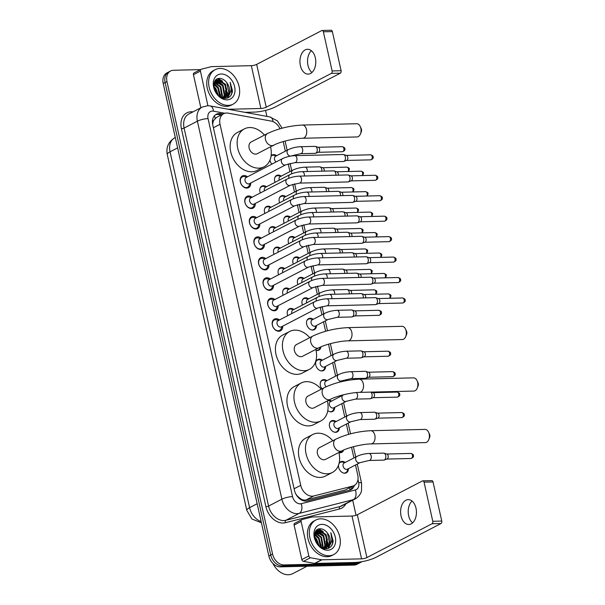 <?xml version="1.0" encoding="UTF-8"?>
<svg xmlns="http://www.w3.org/2000/svg" width="605" height="605" viewBox="0 0 605 605"><rect width="100%" height="100%" fill="white"/><g stroke="black" fill="none" stroke-linecap="round" stroke-linejoin="round"><path stroke-width="0.91" d="M339.065 463.347A6.216 4.575 -117.4 0 1 340.6 461.781A6.216 4.575 -117.4 0 1 342.143 461.396A6.216 4.575 -117.4 0 1 345.205 462.454M348.435 468.663A6.216 4.575 -117.4 0 1 346.325 472.823A6.216 4.575 -117.4 0 1 344.782 473.208A6.216 4.575 -117.4 0 1 338.535 465.109M343.595 450.075A6.216 4.575 -117.4 0 1 341.757 452.374A6.216 4.575 -117.4 0 1 340.214 452.759A6.216 4.575 -117.4 0 1 338.883 452.578A5.831 4.288 62.6 0 0 339.662 452.631A5.831 4.288 62.6 0 0 341.114 452.268A5.831 4.288 62.6 0 0 342.695 450.491M339.292 427.758A6.216 4.575 -117.4 0 1 337.182 431.917A6.216 4.575 -117.4 0 1 335.639 432.31A6.216 4.575 -117.4 0 1 329.823 427.531A6.216 4.575 -117.4 0 1 331.457 420.883A6.216 4.575 -117.4 0 1 333 420.498A6.216 4.575 -117.4 0 1 336.07 421.556M329.007 400.071A6.216 4.575 -117.4 0 1 331.495 401.1M334.716 407.309A6.216 4.575 -117.4 0 1 332.614 411.468A6.216 4.575 -117.4 0 1 331.071 411.854A6.216 4.575 -117.4 0 1 327.789 410.636M321.913 388.864A6.216 4.575 -117.4 0 1 322.314 379.978A6.216 4.575 -117.4 0 1 323.856 379.592A6.216 4.575 -117.4 0 1 326.927 380.651M325.573 366.411A6.216 4.575 -117.4 0 1 323.471 370.57A6.216 4.575 -117.4 0 1 321.928 370.956A6.216 4.575 -117.4 0 1 316.113 366.176A6.216 4.575 -117.4 0 1 317.738 359.529A6.216 4.575 -117.4 0 1 319.289 359.143A6.216 4.575 -117.4 0 1 322.352 360.202M320.96 346.831A6.216 4.575 -117.4 0 1 318.903 350.113A6.216 4.575 -117.4 0 1 317.353 350.507A6.216 4.575 -117.4 0 1 316.037 350.325A5.831 4.288 62.6 0 0 316.808 350.378A5.831 4.288 62.6 0 0 318.253 350.015A5.831 4.288 62.6 0 0 319.894 348.109L320.264 347.141M316.43 325.505A6.216 4.575 -117.4 0 1 314.328 329.664A6.216 4.575 -117.4 0 1 312.785 330.05A6.216 4.575 -117.4 0 1 306.969 325.278A6.216 4.575 -117.4 0 1 308.595 318.631A6.216 4.575 -117.4 0 1 310.146 318.238A6.216 4.575 -117.4 0 1 313.209 319.296M302.477 305.033A6.216 4.575 -117.4 0 1 304.028 298.174A6.216 4.575 -117.4 0 1 305.57 297.789A6.216 4.575 -117.4 0 1 308.641 298.847M297.91 284.584A6.216 4.575 -117.4 0 1 299.452 277.725A6.216 4.575 -117.4 0 1 301.003 277.34A6.216 4.575 -117.4 0 1 304.065 278.398M293.334 264.135A6.216 4.575 -117.4 0 1 294.885 257.276A6.216 4.575 -117.4 0 1 296.427 256.891A6.216 4.575 -117.4 0 1 299.498 257.949M288.766 243.679A6.216 4.575 -117.4 0 1 290.309 236.827A6.216 4.575 -117.4 0 1 291.86 236.434A6.216 4.575 -117.4 0 1 294.922 237.493M284.191 223.23A6.216 4.575 -117.4 0 1 285.741 216.371A6.216 4.575 -117.4 0 1 287.284 215.985A6.216 4.575 -117.4 0 1 290.355 217.044M279.623 202.781A6.216 4.575 -117.4 0 1 281.166 195.922A6.216 4.575 -117.4 0 1 282.716 195.536A6.216 4.575 -117.4 0 1 285.779 196.595M275.048 182.332A6.216 4.575 -117.4 0 1 276.598 175.473A6.216 4.575 -117.4 0 1 278.141 175.087A6.216 4.575 -117.4 0 1 281.212 176.146M271.116 155.712A6.216 4.575 -117.4 0 1 272.031 155.024A6.216 4.575 -117.4 0 1 273.573 154.63A6.216 4.575 -117.4 0 1 276.636 155.689M273.997 145.018A6.216 4.575 -117.4 0 1 273.188 145.608A6.216 4.575 -117.4 0 1 272.227 145.934M287.753 315.666A6.216 4.575 -117.4 0 1 289.296 308.815A6.216 4.575 -117.4 0 1 290.846 308.421A6.216 4.575 -117.4 0 1 293.909 309.48M295.603 319.478A6.216 4.575 -117.4 0 1 295.028 319.848A6.216 4.575 -117.4 0 1 294.393 320.098M283.178 295.217A6.216 4.575 -117.4 0 1 284.728 288.366A6.216 4.575 -117.4 0 1 286.271 287.972A6.216 4.575 -117.4 0 1 289.341 289.031M291.028 299.021A6.216 4.575 -117.4 0 1 290.46 299.399A6.216 4.575 -117.4 0 1 289.825 299.649M278.61 274.768A6.216 4.575 -117.4 0 1 280.153 267.909A6.216 4.575 -117.4 0 1 281.703 267.523A6.216 4.575 -117.4 0 1 284.766 268.582M286.46 278.572A6.216 4.575 -117.4 0 1 285.885 278.95A6.216 4.575 -117.4 0 1 285.25 279.2M274.035 254.319A6.216 4.575 -117.4 0 1 275.585 247.46A6.216 4.575 -117.4 0 1 277.128 247.074A6.216 4.575 -117.4 0 1 280.198 248.133M281.892 258.123A6.216 4.575 -117.4 0 1 281.317 258.494A6.216 4.575 -117.4 0 1 280.682 258.751M269.467 233.863A6.216 4.575 -117.4 0 1 271.017 227.011A6.216 4.575 -117.4 0 1 272.56 226.618A6.216 4.575 -117.4 0 1 275.623 227.677M277.317 237.674A6.216 4.575 -117.4 0 1 276.742 238.045A6.216 4.575 -117.4 0 1 276.107 238.294M264.892 213.414A6.216 4.575 -117.4 0 1 266.442 206.562A6.216 4.575 -117.4 0 1 267.985 206.169A6.216 4.575 -117.4 0 1 271.055 207.228M272.749 217.218A6.216 4.575 -117.4 0 1 272.174 217.596A6.216 4.575 -117.4 0 1 271.539 217.845M260.324 192.965A6.216 4.575 -117.4 0 1 261.874 186.106A6.216 4.575 -117.4 0 1 263.417 185.72A6.216 4.575 -117.4 0 1 266.48 186.779M268.174 196.769A6.216 4.575 -117.4 0 1 267.599 197.147A6.216 4.575 -117.4 0 1 266.964 197.396M282.716 326.163A6.617 4.87 -117.4 0 1 280.486 330.837A6.617 4.87 -117.4 0 1 278.845 331.253A6.617 4.87 -117.4 0 1 272.658 326.171A6.617 4.87 -117.4 0 1 274.39 319.1A6.617 4.87 -117.4 0 1 276.031 318.684A6.617 4.87 -117.4 0 1 279.495 319.954M278.149 305.714A6.617 4.87 -117.4 0 1 275.918 310.388A6.617 4.87 -117.4 0 1 274.269 310.796A6.617 4.87 -117.4 0 1 268.083 305.714A6.617 4.87 -117.4 0 1 269.815 298.643A6.617 4.87 -117.4 0 1 271.463 298.235A6.617 4.87 -117.4 0 1 274.92 299.505M273.573 285.265A6.617 4.87 -117.4 0 1 271.342 289.931A6.617 4.87 -117.4 0 1 269.701 290.347A6.617 4.87 -117.4 0 1 263.515 285.265A6.617 4.87 -117.4 0 1 265.247 278.194A6.617 4.87 -117.4 0 1 266.888 277.778A6.617 4.87 -117.4 0 1 270.352 279.056M269.006 264.816A6.617 4.87 -117.4 0 1 266.775 269.482A6.617 4.87 -117.4 0 1 265.126 269.898A6.617 4.87 -117.4 0 1 258.94 264.816A6.617 4.87 -117.4 0 1 260.672 257.745A6.617 4.87 -117.4 0 1 262.32 257.329A6.617 4.87 -117.4 0 1 265.776 258.607M264.43 244.359A6.617 4.87 -117.4 0 1 262.199 249.033A6.617 4.87 -117.4 0 1 260.558 249.449A6.617 4.87 -117.4 0 1 254.372 244.367A6.617 4.87 -117.4 0 1 256.104 237.296A6.617 4.87 -117.4 0 1 257.745 236.88A6.617 4.87 -117.4 0 1 261.209 238.151M259.863 223.91A6.617 4.87 -117.4 0 1 257.632 228.584A6.617 4.87 -117.4 0 1 255.983 228.993A6.617 4.87 -117.4 0 1 249.797 223.91A6.617 4.87 -117.4 0 1 251.529 216.84A6.617 4.87 -117.4 0 1 253.177 216.431A6.617 4.87 -117.4 0 1 256.633 217.702M255.287 203.462A6.617 4.87 -117.4 0 1 253.056 208.128A6.617 4.87 -117.4 0 1 251.415 208.543A6.617 4.87 -117.4 0 1 245.229 203.462A6.617 4.87 -117.4 0 1 246.961 196.391A6.617 4.87 -117.4 0 1 248.602 195.975A6.617 4.87 -117.4 0 1 252.066 197.253M250.72 183.012A6.617 4.87 -117.4 0 1 248.489 187.679A6.617 4.87 -117.4 0 1 246.84 188.094A6.617 4.87 -117.4 0 1 240.654 183.012A6.617 4.87 -117.4 0 1 242.393 175.942A6.617 4.87 -117.4 0 1 244.034 175.526A6.617 4.87 -117.4 0 1 247.49 176.804M280.002 128.767A11.661 8.583 62.6 0 0 271.161 121.076L228.138 113.15A11.661 8.583 62.6 0 0 226.535 113.014A11.661 8.583 62.6 0 0 223.638 113.748A11.661 8.583 62.6 0 0 220.031 124.312L300.723 485.323A11.661 8.583 62.6 0 0 313.708 495.979L352.753 486.072A11.661 8.583 62.6 0 0 354.122 485.55A11.661 8.583 62.6 0 0 357.736 474.986L355.506 464.988M297.047 495.994A3.887 2.859 62.6 0 0 297.841 496.471L300.11 498.391C302.077 499.874 304.081 500.38 306.122 499.919L345.16 490.012L354.122 485.55M223.638 113.748L216.378 117.514L213.762 120.319A3.887 2.859 62.6 0 0 212.688 123.76A11.661 2.67 167.4 0 0 212.559 123.768M212.688 123.76L212.733 123.957A11.661 8.583 -117.4 0 1 213.762 120.319M297.841 496.471A11.661 8.583 -117.4 0 1 295.671 493.725M353.925 457.932L351.535 447.246M348.646 434.33L346.363 424.09M344.782 417.027L341.787 403.641M340.214 396.577L340.018 395.708M335.639 376.128L332.644 362.735M331.071 355.672L328.5 344.177M325.611 331.26L323.501 321.837M321.928 314.774L320.196 307.022M317.353 294.325L315.621 286.573M312.785 273.868L311.053 266.124M308.21 253.419L306.478 245.668M303.642 232.97L301.91 225.219M299.067 212.521L297.335 204.77M294.499 192.065L292.767 184.321M289.924 171.616L288.192 163.864M285.356 151.167L283.216 141.593M271.834 164.159A6.216 4.575 -117.4 0 1 269.989 160.038M361.714 561.712A11.661 8.583 -117.4 0 1 360.625 562.431A11.661 8.583 -117.4 0 1 357.729 563.157L284.048 564.934L282.18 565.902A11.661 8.583 -117.4 0 1 270.715 555.042L165.097 82.53A11.661 8.583 -117.4 0 1 168.712 71.972A11.661 8.583 -117.4 0 0 165.097 82.53L270.715 555.042A11.661 8.583 -117.4 0 0 282.18 565.902L355.861 564.125L282.18 565.902L280.312 566.87A11.661 8.583 -117.4 0 1 268.847 556.01L163.229 83.498A11.661 8.583 -117.4 0 1 166.844 72.94L170.58 70.997A11.661 8.583 -117.4 0 1 173.476 70.271L200.444 69.62M360.625 562.431L358.757 563.399A11.661 8.583 -117.4 0 1 355.861 564.125A11.661 8.583 -117.4 0 0 358.757 563.399L356.889 564.367A11.661 8.583 -117.4 0 1 353.993 565.093L280.312 566.87M223.071 114.043L220.855 113.634A11.661 8.583 62.6 0 0 219.26 113.506A11.661 8.583 62.6 0 0 216.363 114.232A11.661 8.583 62.6 0 0 212.748 124.796L294.438 490.247A11.661 8.583 62.6 0 0 307.423 500.902L349.599 490.201A11.661 8.583 62.6 0 0 350.976 489.679A11.661 8.583 62.6 0 0 354.424 485.384M215.471 114.799A11.661 8.583 -117.4 0 1 217.392 114.474A11.661 8.583 -117.4 0 1 218.987 114.602L221.203 115.011M326.193 543.29A15.541 11.442 -117.4 0 1 326.488 546.186M326.496 546.746A15.541 11.442 -117.4 0 1 326.473 547.351M326.473 547.366A15.541 11.442 -117.4 0 1 326.337 548.743M319.024 528.936A15.541 11.442 -117.4 0 1 321.043 530.343A15.541 11.442 -117.4 0 0 319.024 528.936M322.616 531.787A15.541 11.442 -117.4 0 1 327.434 539.849A15.541 11.442 -117.4 0 0 322.616 531.787M328.107 542.579A15.541 11.442 -117.4 0 1 328.228 543.411A15.541 11.442 -117.4 0 0 328.107 542.579M328.349 544.795A15.541 11.442 -117.4 0 1 328.364 545.68A15.541 11.442 -117.4 0 0 328.349 544.795M328.356 546.065A15.541 11.442 -117.4 0 1 328.099 548.402A15.541 11.442 -117.4 0 0 328.356 546.065C332.062 542.783 332.871 538.329 330.791 532.672L333.173 541.082C332.531 545.922 330.088 548.485 325.845 548.758C315.16 549.582 309.866 528.059 320.559 528.793C323.161 528.959 325.467 530.404 327.471 533.118A9.718 7.154 -117.4 0 1 328.371 546.05L326.269 547.472L322.669 548.115M225.529 92.928A15.541 11.442 -117.4 0 1 225.824 95.824M225.824 96.384A15.541 11.442 -117.4 0 1 225.809 96.989A15.541 11.442 -117.4 0 1 225.665 98.381M218.352 78.574A15.541 11.442 -117.4 0 1 220.379 79.981A15.541 11.442 -117.4 0 0 218.352 78.574M221.952 81.425A15.541 11.442 -117.4 0 1 226.769 89.487A15.541 11.442 -117.4 0 0 221.952 81.425M227.442 92.217A15.541 11.442 -117.4 0 1 227.563 93.049A15.541 11.442 -117.4 0 0 227.442 92.217M227.677 94.433A15.541 11.442 -117.4 0 1 227.692 95.318A15.541 11.442 -117.4 0 0 227.677 94.433M227.684 95.703A15.541 11.442 -117.4 0 1 227.427 98.04A15.541 11.442 -117.4 0 0 227.684 95.703M284.048 564.934A11.661 8.583 -117.4 0 1 272.583 554.074L166.965 81.562A11.661 8.583 -117.4 0 1 170.58 70.997M265.557 110.39L266.896 116.387M352.7 500.229L356.058 515.271M352.549 486.367A11.661 8.583 -117.4 0 1 350 490.088M311.915 72.509A12.433 7.918 88.6 0 1 307.99 65.393A12.433 7.918 88.6 0 1 311.393 50.699M315.326 57.815A12.433 7.918 -91.4 0 0 307.552 49.262A12.433 7.918 -91.4 0 0 300.382 65.574A12.433 7.918 -91.4 0 0 308.157 74.128A12.433 7.918 -91.4 0 0 315.326 57.815M207.893 105.724L200.444 71.072L193.441 74.71A1.944 1.429 -117.4 0 1 194.039 72.948L201.041 69.31A1.944 1.429 62.6 0 0 200.444 71.072M200.837 107.796L193.441 74.71M244.949 112.341L253.896 112.129A15.541 3.562 167.4 0 0 275.214 106.987L340.35 73.167L331.366 73.386L266.23 107.206A3.887 0.892 -12.6 0 1 260.906 108.492L228.304 109.278M322.155 30.469L331.139 30.25A1.944 1.24 88.6 0 1 332.357 31.589L323.373 31.8A1.944 1.24 -91.4 0 0 322.155 30.469A1.944 1.24 -91.4 0 0 321.792 30.56L256.664 64.387A3.887 0.892 -12.6 0 1 251.332 65.673L211.621 66.626A1.944 1.429 62.6 0 0 211.372 66.663L201.276 69.22A1.944 1.429 62.6 0 0 201.041 69.31M331.366 73.386A1.944 1.24 -91.4 0 0 332.115 70.936L341.107 70.717L332.357 31.589M341.107 70.717A1.944 1.24 88.6 0 1 340.35 73.167M332.115 70.936L323.373 31.8M228.266 105.383A19.428 14.301 -117.4 0 1 210.094 90.455A19.428 14.301 -117.4 0 1 215.183 69.681A19.428 14.301 -117.4 0 1 220.016 68.471A19.428 14.301 -117.4 0 1 238.181 83.399A19.428 14.301 -117.4 0 1 233.091 104.173A19.428 14.301 -117.4 0 1 228.266 105.383M233.091 104.173L231.223 105.141A19.428 14.301 -117.4 0 1 226.399 106.351A19.428 14.301 -117.4 0 1 208.226 91.423A19.428 14.301 -117.4 0 1 213.315 70.649L215.183 69.681M232.509 90.72L230.127 82.318C232.207 87.967 231.397 92.429 227.707 95.688A9.718 7.154 -117.4 0 0 226.799 82.756C224.795 80.041 222.496 78.597 219.887 78.431C209.201 77.697 214.495 99.22 225.181 98.396C229.424 98.123 231.866 95.56 232.509 90.72M221.249 74.007A13.605 10.013 -117.4 0 1 234.619 86.674A13.605 10.013 -117.4 0 1 227.026 99.848A13.605 10.013 -117.4 0 1 213.656 87.18A13.605 10.013 -117.4 0 1 221.249 74.007M223.555 98.169L224.364 97.586M224.621 97.36L226.573 94.025L224.894 84.594L217.77 79.936L215.773 80.336M223.472 98.207L224.689 97.496M224.954 97.284L227.155 93.722L225.476 84.292L218.352 79.633L215.183 80.767M223.207 97.488L224.236 95.235L222.564 85.804L214.919 81.168M223.578 97.488L224.818 94.932L223.147 85.502L216.015 80.843L215.07 80.926M221.619 97.284L221.899 96.452L220.228 87.022L214.321 82.492M222.035 97.367L222.481 96.15L220.81 86.712L214.465 82.106M219.804 96.558L217.891 88.232L213.913 84.413M220.28 96.838L218.473 87.929L213.988 83.861M217.452 94.463L215.554 89.442L214.049 87.521M218.148 95.189L216.144 89.139L213.913 86.538M216.061 80.17L215.342 80.548M222.005 97.753L225.605 97.11L227.707 95.688M220.137 96.777L223.646 97.481L226.187 96.808M225.892 96.951L228.902 92.815L226.799 82.756M218.443 95.469L216.008 88.791L213.883 86.197M220.81 97.05L218.345 87.574L214.087 83.324M225.03 96.944L223.011 85.154L216.908 80.004M216.65 79.913L216.083 79.754M227.73 97.934L230.036 93.072M220.545 96.951L220.5 94.569M215.456 84.708L214.026 83.619M217.792 83.498L214.722 81.539M220.129 82.288L216.454 80.102M216.31 80.049L215.894 79.928M222.466 81.07L218.019 78.665M227.503 98.018L229.65 93.722M230.702 95.696L231.844 93.094L230.127 82.318M360.255 126.536L361.253 128.706A2.723 1.732 88.6 0 1 361.495 129.425A2.723 1.732 88.6 0 1 361.329 131.769L360.429 133.985A6.61 4.205 -91.4 0 0 360.837 128.283A6.61 4.205 -91.4 0 0 360.255 126.536A6.61 4.205 -91.4 0 0 356.708 123.738L302.371 125.046A6.61 4.205 88.6 0 1 306.501 129.591A6.61 4.205 88.6 0 1 302.689 138.258L357.026 136.949A6.61 4.205 -91.4 0 0 360.429 133.985M273.604 145.223A6.61 4.863 62.6 0 1 271.955 145.639A6.61 4.863 62.6 0 1 265.466 139.483A6.61 4.863 62.6 0 1 267.508 133.501L251.173 141.986A6.61 4.863 62.6 0 0 249.441 149.049A6.61 4.863 62.6 0 0 255.62 154.124A6.61 4.863 62.6 0 0 257.261 153.708L273.604 145.223C279.518 141.956 294.506 138.295 302.689 138.258M270.541 146.811A21.372 15.73 -117.4 0 1 264.067 166.814A21.372 15.73 -117.4 0 1 258.751 168.152A21.372 15.73 -117.4 0 1 238.763 151.726A21.372 15.73 -117.4 0 1 244.367 128.88A21.372 15.73 -117.4 0 1 249.676 127.542A21.372 15.73 -117.4 0 1 264.445 135.089M264.067 166.814L257.065 170.451A21.372 15.73 -117.4 0 1 251.748 171.79A21.372 15.73 -117.4 0 1 231.76 155.364A21.372 15.73 -117.4 0 1 237.364 132.518L244.367 128.88M405.539 329.128L406.537 331.298A2.723 1.732 88.6 0 1 406.779 332.016A2.723 1.732 88.6 0 1 406.613 334.361L405.713 336.569A6.61 4.205 -91.4 0 0 406.121 330.874A6.61 4.205 -91.4 0 0 405.539 329.128A6.61 4.205 -91.4 0 0 401.992 326.329L347.656 327.638A6.61 4.205 88.6 0 1 351.785 332.183A6.61 4.205 88.6 0 1 347.973 340.849L402.31 339.541A6.61 4.205 -91.4 0 0 405.713 336.569M318.888 347.815A6.61 4.863 62.6 0 1 317.239 348.223A6.61 4.863 62.6 0 1 310.751 342.075A6.61 4.863 62.6 0 1 312.793 336.085L296.458 344.57A6.61 4.863 62.6 0 0 294.726 351.634A6.61 4.863 62.6 0 0 300.904 356.708A6.61 4.863 62.6 0 0 302.545 356.3L318.888 347.815C324.802 344.54 339.791 340.88 347.973 340.849M315.825 349.403A21.372 15.73 -117.4 0 1 309.352 369.405A21.372 15.73 -117.4 0 1 304.035 370.736A21.372 15.73 -117.4 0 1 284.048 354.318A21.372 15.73 -117.4 0 1 289.651 331.464A21.372 15.73 -117.4 0 1 294.96 330.133A21.372 15.73 -117.4 0 1 309.73 337.673M309.352 369.405L302.349 373.043A21.372 15.73 -117.4 0 1 297.032 374.374A21.372 15.73 -117.4 0 1 277.045 357.956A21.372 15.73 -117.4 0 1 282.648 335.102L289.651 331.464M417.057 380.658L418.063 382.829A2.723 1.732 88.6 0 1 418.297 383.547A2.723 1.732 88.6 0 1 418.131 385.892L417.238 388.108A6.61 4.205 -91.4 0 0 417.639 382.405A6.61 4.205 -91.4 0 0 417.057 380.658A6.61 4.205 -91.4 0 0 413.51 377.86L359.181 379.169A6.61 4.205 88.6 0 1 363.302 383.714A6.61 4.205 88.6 0 1 359.499 392.38L413.828 391.072A6.61 4.205 -91.4 0 0 417.238 388.108M330.406 399.345A6.61 4.863 62.6 0 1 328.765 399.761A6.61 4.863 62.6 0 1 322.268 393.605A6.61 4.863 62.6 0 1 324.31 387.616L307.975 396.109A6.61 4.863 62.6 0 0 306.243 403.164A6.61 4.863 62.6 0 0 312.422 408.246A6.61 4.863 62.6 0 0 314.063 407.83L330.406 399.345C336.32 396.078 351.308 392.418 359.499 392.38M327.343 400.933A21.372 15.73 -117.4 0 1 320.869 420.936A21.372 15.73 -117.4 0 1 315.553 422.275A21.372 15.73 -117.4 0 1 295.573 405.849A21.372 15.73 -117.4 0 1 301.169 383.003A21.372 15.73 -117.4 0 1 306.478 381.664A21.372 15.73 -117.4 0 1 321.255 389.212M320.869 420.936L313.866 424.574A21.372 15.73 -117.4 0 1 308.55 425.905A21.372 15.73 -117.4 0 1 288.57 409.487A21.372 15.73 -117.4 0 1 294.166 386.633L301.169 383.003M428.574 432.197L429.58 434.36A2.723 1.732 88.6 0 1 429.822 435.078A2.723 1.732 88.6 0 1 429.656 437.43L428.756 439.638A6.61 4.205 -91.4 0 0 429.157 433.936A6.61 4.205 -91.4 0 0 428.574 432.197A6.61 4.205 -91.4 0 0 425.028 429.399L370.699 430.707A6.61 4.205 88.6 0 1 374.828 435.245A6.61 4.205 88.6 0 1 371.016 443.911L425.345 442.603A6.61 4.205 -91.4 0 0 428.756 439.638M341.923 450.876A6.61 4.863 62.6 0 1 340.282 451.292A6.61 4.863 62.6 0 1 333.786 445.136A6.61 4.863 62.6 0 1 335.835 439.154L319.493 447.639A6.61 4.863 62.6 0 0 317.761 454.703A6.61 4.863 62.6 0 0 323.94 459.777A6.61 4.863 62.6 0 0 325.581 459.361L341.923 450.876C347.837 447.609 362.826 443.949 371.016 443.911M338.861 452.472A21.372 15.73 -117.4 0 1 332.387 472.467A21.372 15.73 -117.4 0 1 327.078 473.806A21.372 15.73 -117.4 0 1 307.09 457.38A21.372 15.73 -117.4 0 1 312.687 434.534A21.372 15.73 -117.4 0 1 317.996 433.195A21.372 15.73 -117.4 0 1 332.773 440.742M332.387 472.467L325.384 476.105A21.372 15.73 -117.4 0 1 320.075 477.443A21.372 15.73 -117.4 0 1 300.088 461.018A21.372 15.73 -117.4 0 1 305.684 438.171L312.687 434.534M246.832 177.144L244.791 176.637A5.831 4.288 62.6 0 0 243.732 176.516A5.831 4.288 62.6 0 0 242.287 176.879A5.831 4.288 62.6 0 0 240.76 183.111A5.831 4.288 62.6 0 0 246.212 187.588A5.831 4.288 62.6 0 0 247.657 187.225A5.831 4.288 62.6 0 0 249.298 185.319L250.062 183.353M246.159 177.492A3.494 2.571 62.6 0 0 245.244 181.235A3.494 2.571 62.6 0 0 248.519 183.92A3.494 2.571 62.6 0 0 249.381 183.701L285.711 164.84A3.494 2.571 62.6 0 1 284.842 165.059A3.494 2.571 62.6 0 1 281.454 162.011A3.494 2.571 62.6 0 1 282.482 158.631L246.159 177.492M294.839 162.662A3.494 2.231 88.6 0 0 296.896 158.283A3.494 2.231 88.6 0 0 296.858 158.079A3.494 2.231 88.6 0 0 294.673 155.666L343.164 154.502A3.494 2.231 88.6 0 1 343.625 154.57A3.494 2.231 88.6 0 1 345.349 156.907A3.494 2.231 88.6 0 1 343.988 161.323A3.494 2.231 88.6 0 1 343.791 161.406A3.494 2.231 88.6 0 1 343.33 161.497L294.839 162.662L285.711 164.84M343.625 154.57L346.514 155.447A2.526 1.611 88.6 0 1 347.762 157.141A2.526 1.611 88.6 0 1 346.778 160.325A2.526 1.611 88.6 0 1 346.635 160.386A2.526 1.611 88.6 0 1 346.483 160.431L370.683 159.864C372.877 159.024 373.678 158.003 373.088 156.786A2.526 0.582 167.4 0 0 372.143 156.551A2.526 1.611 88.6 0 1 370.683 159.864M251.408 197.593L249.358 197.086A5.831 4.288 62.6 0 0 248.307 196.965A5.831 4.288 62.6 0 0 246.855 197.328A5.831 4.288 62.6 0 0 245.327 203.56A5.831 4.288 62.6 0 0 250.78 208.044A5.831 4.288 62.6 0 0 252.232 207.674A5.831 4.288 62.6 0 0 253.866 205.768L254.629 203.802M250.735 197.948A3.494 2.571 62.6 0 0 249.82 201.684A3.494 2.571 62.6 0 0 253.087 204.369A3.494 2.571 62.6 0 0 253.956 204.15L290.279 185.289A3.494 2.571 62.6 0 1 289.409 185.508A3.494 2.571 62.6 0 1 286.021 182.46A3.494 2.571 62.6 0 1 287.057 179.08L250.735 197.948M299.414 183.111A3.494 2.231 88.6 0 0 301.471 178.74A3.494 2.231 88.6 0 0 301.426 178.528A3.494 2.231 88.6 0 0 299.241 176.123L347.739 174.951A3.494 2.231 88.6 0 1 348.2 175.019A3.494 2.231 88.6 0 1 349.924 177.356A3.494 2.231 88.6 0 1 348.563 181.772A3.494 2.231 88.6 0 1 348.359 181.863A3.494 2.231 88.6 0 1 347.905 181.946L299.414 183.111L290.279 185.289M348.2 175.019L351.089 175.896A2.526 1.611 88.6 0 1 352.329 177.59A2.526 1.611 88.6 0 1 351.354 180.774A2.526 1.611 88.6 0 1 351.21 180.842A2.526 1.611 88.6 0 1 351.059 180.88L375.259 180.313C377.444 179.481 378.246 178.452 377.664 177.242A2.526 0.582 167.4 0 0 376.711 177A2.526 1.611 88.6 0 1 375.259 180.313M255.976 218.042L253.934 217.535A5.831 4.288 62.6 0 0 252.875 217.414A5.831 4.288 62.6 0 0 251.43 217.785A5.831 4.288 62.6 0 0 249.903 224.016A5.831 4.288 62.6 0 0 255.355 228.493A5.831 4.288 62.6 0 0 256.8 228.13A5.831 4.288 62.6 0 0 258.441 226.225L259.205 224.251M255.302 218.397A3.494 2.571 62.6 0 0 254.387 222.133A3.494 2.571 62.6 0 0 257.654 224.826A3.494 2.571 62.6 0 0 258.524 224.606L294.854 205.738A3.494 2.571 62.6 0 1 293.985 205.957A3.494 2.571 62.6 0 1 290.597 202.909A3.494 2.571 62.6 0 1 291.625 199.537L255.302 218.397M303.982 203.567A3.494 2.231 88.6 0 0 306.039 199.189A3.494 2.231 88.6 0 0 306.001 198.977A3.494 2.231 88.6 0 0 303.816 196.572L352.307 195.4A3.494 2.231 88.6 0 1 352.768 195.468A3.494 2.231 88.6 0 1 354.492 197.812A3.494 2.231 88.6 0 1 353.131 202.221A3.494 2.231 88.6 0 1 352.934 202.312A3.494 2.231 88.6 0 1 352.473 202.395L303.982 203.567L294.854 205.738M352.768 195.468L355.657 196.353A2.526 1.611 88.6 0 1 356.905 198.039A2.526 1.611 88.6 0 1 355.921 201.231A2.526 1.611 88.6 0 1 355.778 201.291A2.526 1.611 88.6 0 1 355.627 201.336L379.827 200.769C382.02 199.93 382.821 198.901 382.231 197.691A2.526 0.582 167.4 0 0 381.286 197.449A2.526 1.611 88.6 0 1 379.827 200.769M260.551 238.499L258.501 237.992A5.831 4.288 62.6 0 0 257.45 237.871A5.831 4.288 62.6 0 0 255.998 238.234A5.831 4.288 62.6 0 0 254.471 244.465A5.831 4.288 62.6 0 0 259.923 248.942A5.831 4.288 62.6 0 0 261.375 248.579A5.831 4.288 62.6 0 0 263.009 246.674L263.772 244.707M259.878 238.846A3.494 2.571 62.6 0 0 258.955 242.582A3.494 2.571 62.6 0 0 262.23 245.275A3.494 2.571 62.6 0 0 263.099 245.055L299.422 226.194A3.494 2.571 62.6 0 1 298.552 226.414A3.494 2.571 62.6 0 1 295.164 223.358A3.494 2.571 62.6 0 1 296.2 219.986L259.878 238.846M308.55 224.016A3.494 2.231 88.6 0 0 310.615 219.638A3.494 2.231 88.6 0 0 310.569 219.426A3.494 2.231 88.6 0 0 308.384 217.021L356.882 215.856A3.494 2.231 88.6 0 1 357.343 215.917A3.494 2.231 88.6 0 1 359.06 218.261A3.494 2.231 88.6 0 1 357.706 222.67A3.494 2.231 88.6 0 1 357.502 222.761A3.494 2.231 88.6 0 1 357.048 222.844L308.55 224.016L299.422 226.194M357.343 215.917L360.232 216.802A2.526 1.611 88.6 0 1 361.472 218.488A2.526 1.611 88.6 0 1 360.497 221.68A2.526 1.611 88.6 0 1 360.346 221.74A2.526 1.611 88.6 0 1 360.194 221.785M265.119 258.948L263.069 258.441A5.831 4.288 62.6 0 0 262.018 258.32A5.831 4.288 62.6 0 0 260.573 258.683A5.831 4.288 62.6 0 0 259.046 264.914A5.831 4.288 62.6 0 0 264.491 269.391A5.831 4.288 62.6 0 0 265.943 269.028A5.831 4.288 62.6 0 0 267.584 267.123L268.348 265.156M264.445 259.295A3.494 2.571 62.6 0 0 263.53 263.039A3.494 2.571 62.6 0 0 266.797 265.724A3.494 2.571 62.6 0 0 267.667 265.504L303.99 246.643A3.494 2.571 62.6 0 1 303.128 246.863A3.494 2.571 62.6 0 1 299.74 243.815A3.494 2.571 62.6 0 1 300.768 240.435L264.445 259.295M313.125 244.465A3.494 2.231 88.6 0 0 315.182 240.087A3.494 2.231 88.6 0 0 315.144 239.882A3.494 2.231 88.6 0 0 312.959 237.47L361.45 236.305A3.494 2.231 88.6 0 1 361.911 236.366A3.494 2.231 88.6 0 1 363.635 238.71A3.494 2.231 88.6 0 1 362.274 243.127A3.494 2.231 88.6 0 1 362.077 243.21A3.494 2.231 88.6 0 1 361.616 243.301L313.125 244.465L303.99 246.643M361.911 236.366L364.8 237.251A2.526 1.611 88.6 0 1 366.048 238.945A2.526 1.611 88.6 0 1 365.065 242.129A2.526 1.611 88.6 0 1 364.921 242.189A2.526 1.611 88.6 0 1 364.77 242.234M269.694 279.397L267.644 278.89A5.831 4.288 62.6 0 0 266.593 278.769A5.831 4.288 62.6 0 0 265.141 279.132A5.831 4.288 62.6 0 0 263.614 285.363A5.831 4.288 62.6 0 0 269.066 289.848A5.831 4.288 62.6 0 0 270.511 289.477A5.831 4.288 62.6 0 0 272.152 287.572L272.916 285.605M269.021 279.752A3.494 2.571 62.6 0 0 268.098 283.488A3.494 2.571 62.6 0 0 271.373 286.173A3.494 2.571 62.6 0 0 272.242 285.953L308.565 267.092A3.494 2.571 62.6 0 1 307.695 267.312A3.494 2.571 62.6 0 1 304.307 264.264A3.494 2.571 62.6 0 1 305.344 260.884L269.021 279.752M317.693 264.914A3.494 2.231 88.6 0 0 319.758 260.543A3.494 2.231 88.6 0 0 319.712 260.332A3.494 2.231 88.6 0 0 317.527 257.927L366.017 256.754A3.494 2.231 88.6 0 1 366.479 256.822A3.494 2.231 88.6 0 1 368.203 259.159A3.494 2.231 88.6 0 1 366.849 263.576A3.494 2.231 88.6 0 1 366.645 263.659A3.494 2.231 88.6 0 1 366.191 263.75L317.693 264.914L308.565 267.092M366.479 256.822L369.375 257.7A2.526 1.611 88.6 0 1 370.615 259.394A2.526 1.611 88.6 0 1 369.64 262.578A2.526 1.611 88.6 0 1 369.489 262.646A2.526 1.611 88.6 0 1 369.337 262.683M274.262 299.846L272.212 299.339A5.831 4.288 62.6 0 0 271.161 299.218A5.831 4.288 62.6 0 0 269.709 299.581A5.831 4.288 62.6 0 0 268.189 305.82A5.831 4.288 62.6 0 0 273.634 310.297A5.831 4.288 62.6 0 0 275.086 309.934A5.831 4.288 62.6 0 0 276.727 308.021L277.491 306.054M273.589 300.201A3.494 2.571 62.6 0 0 272.673 303.937A3.494 2.571 62.6 0 0 275.94 306.629A3.494 2.571 62.6 0 0 276.81 306.41L313.133 287.541A3.494 2.571 62.6 0 1 312.263 287.761A3.494 2.571 62.6 0 1 308.883 284.713A3.494 2.571 62.6 0 1 309.911 281.34L273.589 300.201M322.268 285.371A3.494 2.231 88.6 0 0 324.325 280.992A3.494 2.231 88.6 0 0 324.288 280.78A3.494 2.231 88.6 0 0 322.102 278.376L370.593 277.203A3.494 2.231 88.6 0 1 371.054 277.272A3.494 2.231 88.6 0 1 372.778 279.616A3.494 2.231 88.6 0 1 371.417 284.025A3.494 2.231 88.6 0 1 371.22 284.116A3.494 2.231 88.6 0 1 370.759 284.199L322.268 285.371L313.133 287.541M371.054 277.272L373.943 278.156A2.526 1.611 88.6 0 1 375.191 279.843A2.526 1.611 88.6 0 1 374.208 283.034A2.526 1.611 88.6 0 1 374.064 283.095A2.526 1.611 88.6 0 1 373.913 283.14M278.837 320.302L276.787 319.795A5.831 4.288 62.6 0 0 275.736 319.674A5.831 4.288 62.6 0 0 274.284 320.037A5.831 4.288 62.6 0 0 272.757 326.269A5.831 4.288 62.6 0 0 278.209 330.746A5.831 4.288 62.6 0 0 279.654 330.383A5.831 4.288 62.6 0 0 281.295 328.477L282.059 326.511M278.156 320.65A3.494 2.571 62.6 0 0 277.241 324.386A3.494 2.571 62.6 0 0 280.516 327.078A3.494 2.571 62.6 0 0 281.385 326.859L317.708 307.998A3.494 2.571 62.6 0 1 316.838 308.217A3.494 2.571 62.6 0 1 313.45 305.162A3.494 2.571 62.6 0 1 314.487 301.789L278.156 320.65M326.836 305.82A3.494 2.231 88.6 0 0 328.901 301.441A3.494 2.231 88.6 0 0 328.855 301.229A3.494 2.231 88.6 0 0 326.67 298.825L375.16 297.66A3.494 2.231 88.6 0 1 375.622 297.721A3.494 2.231 88.6 0 1 377.346 300.065A3.494 2.231 88.6 0 1 375.992 304.474A3.494 2.231 88.6 0 1 375.788 304.565A3.494 2.231 88.6 0 1 375.334 304.648L326.836 305.82L317.708 307.998M375.622 297.721L378.518 298.605A2.526 1.611 88.6 0 1 379.759 300.292A2.526 1.611 88.6 0 1 378.783 303.483A2.526 1.611 88.6 0 1 378.632 303.544A2.526 1.611 88.6 0 1 378.48 303.589L402.688 303.022C404.874 302.182 405.675 301.154 405.093 299.944A2.526 0.582 167.4 0 0 404.14 299.709A2.526 1.611 88.6 0 1 402.688 303.022M266.132 186.96L264.082 186.453A5.831 4.288 62.6 0 0 263.031 186.332A5.831 4.288 62.6 0 0 261.587 186.695A5.831 4.288 62.6 0 0 260.037 188.382M304.368 175.994A3.494 2.231 88.6 0 0 304.338 174.263A3.494 2.231 88.6 0 0 304.3 174.051A3.494 2.231 88.6 0 0 302.114 171.646C297.698 171.88 293.637 172.864 289.924 174.603L265.459 187.308A3.494 2.571 62.6 0 0 264.461 190.817M302.114 171.646L333.589 170.882A3.494 2.231 88.6 0 1 334.051 170.95A3.494 2.231 88.6 0 1 335.775 173.295A3.494 2.231 88.6 0 1 335.851 175.238M334.051 170.95L336.94 171.828A2.526 1.611 88.6 0 1 338.187 173.522A2.526 1.611 88.6 0 1 338.195 175.185M270.707 207.409L268.658 206.902A5.831 4.288 62.6 0 0 267.607 206.781A5.831 4.288 62.6 0 0 266.155 207.144A5.831 4.288 62.6 0 0 264.612 208.831M308.936 196.451A3.494 2.231 88.6 0 0 308.913 194.712A3.494 2.231 88.6 0 0 308.868 194.5A3.494 2.231 88.6 0 0 306.682 192.095C302.273 192.329 298.212 193.313 294.499 195.06L270.034 207.757A3.494 2.571 62.6 0 0 269.036 211.266M306.682 192.095L338.165 191.339A3.494 2.231 88.6 0 1 338.626 191.399A3.494 2.231 88.6 0 1 340.35 193.744A3.494 2.231 88.6 0 1 340.418 195.687M338.626 191.399L341.515 192.284A2.526 1.611 88.6 0 1 342.763 193.971A2.526 1.611 88.6 0 1 342.763 195.634M275.275 227.858L273.226 227.351A5.831 4.288 62.6 0 0 272.174 227.23A5.831 4.288 62.6 0 0 270.722 227.593A5.831 4.288 62.6 0 0 269.18 229.28M313.511 216.9A3.494 2.231 88.6 0 0 313.481 215.161A3.494 2.231 88.6 0 0 313.435 214.949A3.494 2.231 88.6 0 0 311.257 212.544C306.841 212.779 302.78 213.769 299.067 215.509L274.602 228.214A3.494 2.571 62.6 0 0 273.604 231.715M311.257 212.544L342.732 211.788A3.494 2.231 88.6 0 1 343.194 211.848A3.494 2.231 88.6 0 1 344.918 214.193A3.494 2.231 88.6 0 1 344.994 216.144M343.194 211.848L346.083 212.733A2.526 1.611 88.6 0 1 347.33 214.427A2.526 1.611 88.6 0 1 347.338 216.083M279.85 248.315L277.801 247.8A5.831 4.288 62.6 0 0 276.75 247.687A5.831 4.288 62.6 0 0 275.298 248.05A5.831 4.288 62.6 0 0 273.755 249.729M318.079 237.349A3.494 2.231 88.6 0 0 318.056 235.61A3.494 2.231 88.6 0 0 318.011 235.405A3.494 2.231 88.6 0 0 315.825 232.993C311.416 233.227 307.355 234.218 303.634 235.958L279.17 248.663A3.494 2.571 62.6 0 0 278.179 252.164M315.825 232.993L347.308 232.237A3.494 2.231 88.6 0 1 347.769 232.305A3.494 2.231 88.6 0 1 349.493 234.642A3.494 2.231 88.6 0 1 349.561 236.593M347.769 232.305L350.658 233.182A2.526 1.611 88.6 0 1 351.898 234.876A2.526 1.611 88.6 0 1 351.906 236.532M284.418 268.764L282.369 268.257A5.831 4.288 62.6 0 0 281.317 268.136A5.831 4.288 62.6 0 0 279.865 268.499A5.831 4.288 62.6 0 0 278.323 270.185M322.654 257.798A3.494 2.231 88.6 0 0 322.624 256.066A3.494 2.231 88.6 0 0 322.578 255.854A3.494 2.231 88.6 0 0 320.393 253.45C315.984 253.677 311.923 254.667 308.21 256.407L283.745 269.112A3.494 2.571 62.6 0 0 282.747 272.621M320.393 253.45L351.876 252.686A3.494 2.231 88.6 0 1 352.337 252.754A3.494 2.231 88.6 0 1 354.061 255.098A3.494 2.231 88.6 0 1 354.129 257.042M352.337 252.754L355.226 253.631A2.526 1.611 88.6 0 1 356.474 255.325A2.526 1.611 88.6 0 1 356.481 256.989M288.993 289.213L286.944 288.706A5.831 4.288 62.6 0 0 285.885 288.585A5.831 4.288 62.6 0 0 284.441 288.948A5.831 4.288 62.6 0 0 282.898 290.634M327.222 278.255A3.494 2.231 88.6 0 0 327.192 276.515A3.494 2.231 88.6 0 0 327.154 276.303A3.494 2.231 88.6 0 0 324.968 273.899C320.559 274.133 316.498 275.116 312.777 276.863L288.313 289.561A3.494 2.571 62.6 0 0 287.322 293.07M324.968 273.899L356.451 273.142A3.494 2.231 88.6 0 1 356.912 273.203A3.494 2.231 88.6 0 1 358.636 275.547A3.494 2.231 88.6 0 1 358.704 277.491M356.912 273.203L359.801 274.088A2.526 1.611 88.6 0 1 361.041 275.774A2.526 1.611 88.6 0 1 361.049 277.438M293.561 309.662L291.512 309.155A5.831 4.288 62.6 0 0 290.46 309.034A5.831 4.288 62.6 0 0 289.009 309.397A5.831 4.288 62.6 0 0 287.466 311.083M331.797 298.704A3.494 2.231 88.6 0 0 331.767 296.964A3.494 2.231 88.6 0 0 331.721 296.752A3.494 2.231 88.6 0 0 329.536 294.348C325.127 294.582 321.066 295.573 317.353 297.312L292.888 310.017A3.494 2.571 62.6 0 0 291.89 313.519M329.536 294.348L361.019 293.591A3.494 2.231 88.6 0 1 361.48 293.652A3.494 2.231 88.6 0 1 363.204 295.996A3.494 2.231 88.6 0 1 363.272 297.947M361.48 293.652L364.369 294.537A2.526 1.611 88.6 0 1 365.617 296.231A2.526 1.611 88.6 0 1 365.624 297.887M412.587 522.871A12.433 7.918 88.6 0 1 408.655 515.755A12.433 7.918 88.6 0 1 412.058 501.061M415.99 508.177A12.433 7.918 -91.4 0 0 408.224 499.624A12.433 7.918 -91.4 0 0 401.055 515.936A12.433 7.918 -91.4 0 0 408.821 524.49A12.433 7.918 -91.4 0 0 415.99 508.177M308.822 555.95A1.944 1.429 62.6 0 0 310.471 557.734L321.595 559.784A1.944 1.429 62.6 0 0 321.868 559.807L314.865 563.444A1.944 1.429 -117.4 0 1 314.592 563.421L303.468 561.372A1.944 1.429 -117.4 0 1 301.819 559.587L308.822 555.95L301.108 521.434L294.106 525.072A1.944 1.429 -117.4 0 1 294.711 523.31L301.713 519.672A1.944 1.429 62.6 0 0 301.108 521.434M301.819 559.587L294.106 525.072M314.865 563.444L354.568 562.491A15.541 3.562 167.4 0 0 375.887 557.349L441.015 523.529L432.03 523.748L366.902 557.568A3.887 0.892 -12.6 0 1 361.571 558.854L321.868 559.807M422.827 480.831L431.811 480.612A1.944 1.24 88.6 0 1 433.021 481.951L424.037 482.162A1.944 1.24 -91.4 0 0 422.827 480.831A1.944 1.24 -91.4 0 0 422.456 480.922L357.328 514.749A3.887 0.892 -12.6 0 1 351.997 516.035L312.293 516.988A1.944 1.429 62.6 0 0 312.036 517.025L301.94 519.582A1.944 1.429 62.6 0 0 301.713 519.672M432.03 523.748A1.944 1.24 -91.4 0 0 432.787 521.291L441.771 521.079L433.021 481.951M441.771 521.079A1.944 1.24 88.6 0 1 441.015 523.529M432.787 521.291L424.037 482.162M307.022 566.227L292.714 573.661A17.485 12.871 -117.4 0 1 288.366 574.75A17.485 12.871 -117.4 0 1 272.946 563.497M328.931 555.745A19.428 14.301 -117.4 0 1 310.758 540.817A19.428 14.301 -117.4 0 1 315.848 520.043A19.428 14.301 -117.4 0 1 320.68 518.833A19.428 14.301 -117.4 0 1 338.853 533.761A19.428 14.301 -117.4 0 1 333.763 554.528A19.428 14.301 -117.4 0 1 328.931 555.745M333.763 554.528L331.895 555.503A19.428 14.301 -117.4 0 1 327.063 556.713A19.428 14.301 -117.4 0 1 308.898 541.785A19.428 14.301 -117.4 0 1 313.98 521.011L315.848 520.043M321.921 524.369A13.605 10.013 -117.4 0 1 335.291 537.036A13.605 10.013 -117.4 0 1 327.691 550.21A13.605 10.013 -117.4 0 1 314.32 537.542A13.605 10.013 -117.4 0 1 321.921 524.369M324.22 548.531L325.036 547.948M325.286 547.722L327.237 544.387L325.566 534.956L318.434 530.298L316.445 530.698M324.136 548.569L325.354 547.858M325.619 547.646L327.819 544.084L326.148 534.654L319.016 529.995L315.848 531.122M323.879 547.85L324.9 545.597L323.229 536.166L315.591 531.53M324.242 547.843L325.482 545.294L323.811 535.864L316.687 531.205L315.742 531.288M322.291 547.646L322.571 546.814L320.892 537.384L314.993 532.854M322.707 547.729L323.153 546.504L321.474 537.074L315.129 532.468M320.469 546.92L318.563 538.594L314.577 534.775M320.945 547.2L319.145 538.291L314.653 534.223M318.117 544.825L316.226 539.804L314.713 537.883M318.812 545.551L316.808 539.501L314.577 536.9M316.733 530.532L316.007 530.91M320.801 547.139L324.31 547.843L326.851 547.17M326.556 547.313L329.574 543.177L327.471 533.118M319.107 545.831L316.68 539.153L314.555 536.559M321.482 547.412L319.009 537.936L314.759 533.686M325.694 547.306L323.683 535.516L317.58 530.366M317.322 530.275L316.748 530.116M328.402 548.296L330.708 543.434M321.21 547.306L321.164 544.931M316.128 535.07L314.698 533.981M318.464 533.86L315.387 531.901M320.794 532.642L317.126 530.464M316.982 530.411L316.559 530.29M323.13 531.432L318.684 529.027M328.175 548.38L330.322 544.084M331.374 546.058L332.508 543.456L330.791 532.672M276.288 155.871L274.239 155.364A5.831 4.288 62.6 0 0 273.188 155.243A5.831 4.288 62.6 0 0 271.736 155.606A5.831 4.288 62.6 0 0 271.063 156.082M300.405 146.713L314.963 146.365A3.494 2.231 88.6 0 1 315.424 146.433A3.494 2.231 88.6 0 1 317.149 148.769A3.494 2.231 88.6 0 1 315.795 153.186A3.494 2.231 88.6 0 1 315.591 153.269A3.494 2.231 88.6 0 1 315.137 153.36L300.579 153.708A3.494 2.231 88.6 0 0 302.636 149.329A3.494 2.231 88.6 0 0 302.591 149.125A3.494 2.231 88.6 0 0 300.405 146.713C295.996 146.947 291.935 147.938 288.222 149.677L275.615 156.226A3.494 2.571 62.6 0 0 274.443 158.835A3.494 2.571 62.6 0 0 276.099 161.943M315.424 146.433L318.321 147.31A2.526 1.611 88.6 0 1 319.561 149.004A2.526 1.611 88.6 0 1 318.578 152.188A2.526 1.611 88.6 0 1 318.434 152.256A2.526 1.611 88.6 0 1 318.283 152.294L342.4 151.726C344.585 150.895 345.387 149.866 344.805 148.656A2.526 0.582 167.4 0 0 343.852 148.414A2.526 1.611 88.6 0 1 342.4 151.726M280.864 176.327L278.814 175.813A5.831 4.288 62.6 0 0 277.763 175.7A5.831 4.288 62.6 0 0 276.311 176.063A5.831 4.288 62.6 0 0 274.768 177.741M307.234 171.518A3.494 2.231 88.6 0 0 307.204 169.786A3.494 2.231 88.6 0 0 307.166 169.574A3.494 2.231 88.6 0 0 304.98 167.169C300.572 167.404 296.51 168.387 292.79 170.126L280.183 176.675A3.494 2.571 62.6 0 0 279.192 180.177M304.98 167.169L319.538 166.814A3.494 2.231 88.6 0 1 320 166.882A3.494 2.231 88.6 0 1 321.724 169.218A3.494 2.231 88.6 0 1 321.792 171.17M320 166.882L322.888 167.759A2.526 1.611 88.6 0 1 324.136 169.453A2.526 1.611 88.6 0 1 324.136 171.117M285.431 196.776L283.382 196.27A5.831 4.288 62.6 0 0 282.331 196.149A5.831 4.288 62.6 0 0 280.879 196.512A5.831 4.288 62.6 0 0 279.336 198.198M311.809 191.974A3.494 2.231 88.6 0 0 311.779 190.235A3.494 2.231 88.6 0 0 311.734 190.023A3.494 2.231 88.6 0 0 309.548 187.618C305.139 187.852 301.078 188.836 297.365 190.583L284.758 197.124A3.494 2.571 62.6 0 0 283.76 200.633M309.548 187.618L324.106 187.27A3.494 2.231 88.6 0 1 324.567 187.331A3.494 2.231 88.6 0 1 326.292 189.675A3.494 2.231 88.6 0 1 326.367 191.619M324.567 187.331L327.456 188.215A2.526 1.611 88.6 0 1 328.704 189.902A2.526 1.611 88.6 0 1 328.712 191.566M290.007 217.225L287.957 216.719A5.831 4.288 62.6 0 0 286.899 216.598A5.831 4.288 62.6 0 0 285.454 216.961A5.831 4.288 62.6 0 0 283.911 218.647M316.377 212.423A3.494 2.231 88.6 0 0 316.347 210.684A3.494 2.231 88.6 0 0 316.309 210.472A3.494 2.231 88.6 0 0 314.124 208.067C309.715 208.302 305.654 209.292 301.933 211.032L289.326 217.573A3.494 2.571 62.6 0 0 288.335 221.082M314.124 208.067L328.681 207.719A3.494 2.231 88.6 0 1 329.143 207.78A3.494 2.231 88.6 0 1 330.867 210.124A3.494 2.231 88.6 0 1 330.935 212.075M329.143 207.78L332.032 208.665A2.526 1.611 88.6 0 1 333.279 210.351A2.526 1.611 88.6 0 1 333.279 212.015M294.575 237.674L292.525 237.168A5.831 4.288 62.6 0 0 291.474 237.047A5.831 4.288 62.6 0 0 290.022 237.41A5.831 4.288 62.6 0 0 288.479 239.096M320.952 232.872A3.494 2.231 88.6 0 0 320.922 231.133A3.494 2.231 88.6 0 0 320.877 230.929A3.494 2.231 88.6 0 0 318.691 228.516C314.282 228.751 310.221 229.741 306.508 231.481L293.901 238.03A3.494 2.571 62.6 0 0 292.903 241.531M318.691 228.516L333.249 228.168A3.494 2.231 88.6 0 1 333.71 228.236A3.494 2.231 88.6 0 1 335.435 230.573A3.494 2.231 88.6 0 1 335.51 232.524M333.71 228.236L336.599 229.113A2.526 1.611 88.6 0 1 337.847 230.807A2.526 1.611 88.6 0 1 337.855 232.464M299.15 258.131L297.1 257.617A5.831 4.288 62.6 0 0 296.042 257.503A5.831 4.288 62.6 0 0 294.597 257.866A5.831 4.288 62.6 0 0 293.054 259.545M325.52 253.321A3.494 2.231 88.6 0 0 325.49 251.589A3.494 2.231 88.6 0 0 325.452 251.377A3.494 2.231 88.6 0 0 323.267 248.973C318.858 249.199 314.797 250.19 311.076 251.93L298.469 258.479A3.494 2.571 62.6 0 0 297.478 261.98M323.267 248.973L337.824 248.617A3.494 2.231 88.6 0 1 338.286 248.685A3.494 2.231 88.6 0 1 340.01 251.022A3.494 2.231 88.6 0 1 340.078 252.973M338.286 248.685L341.175 249.562A2.526 1.611 88.6 0 1 342.415 251.256A2.526 1.611 88.6 0 1 342.422 252.92M303.718 278.58L301.668 278.073A5.831 4.288 62.6 0 0 300.617 277.952A5.831 4.288 62.6 0 0 299.165 278.315A5.831 4.288 62.6 0 0 297.622 280.002M330.096 273.778A3.494 2.231 88.6 0 0 330.065 272.038A3.494 2.231 88.6 0 0 330.02 271.827A3.494 2.231 88.6 0 0 327.834 269.422C323.425 269.656 319.364 270.639 315.651 272.386L303.045 278.928A3.494 2.571 62.6 0 0 302.046 282.429M327.834 269.422L342.392 269.074A3.494 2.231 88.6 0 1 342.853 269.134A3.494 2.231 88.6 0 1 344.578 271.479A3.494 2.231 88.6 0 1 344.646 273.422M342.853 269.134L345.742 270.019A2.526 1.611 88.6 0 1 346.99 271.705A2.526 1.611 88.6 0 1 346.998 273.369M308.293 299.029L306.243 298.522A5.831 4.288 62.6 0 0 305.185 298.401A5.831 4.288 62.6 0 0 303.74 298.764A5.831 4.288 62.6 0 0 302.19 300.451M334.663 294.227A3.494 2.231 88.6 0 0 334.633 292.487A3.494 2.231 88.6 0 0 334.595 292.276A3.494 2.231 88.6 0 0 332.41 289.871C328.001 290.105 323.932 291.096 320.219 292.835L307.612 299.377A3.494 2.571 62.6 0 0 306.622 302.886M332.41 289.871L346.967 289.523A3.494 2.231 88.6 0 1 347.429 289.583A3.494 2.231 88.6 0 1 349.153 291.928A3.494 2.231 88.6 0 1 349.221 293.871M347.429 289.583L350.318 290.468A2.526 1.611 88.6 0 1 351.558 292.154A2.526 1.611 88.6 0 1 351.565 293.818M312.861 319.478L310.811 318.971A5.831 4.288 62.6 0 0 309.76 318.85A5.831 4.288 62.6 0 0 308.308 319.213A5.831 4.288 62.6 0 0 306.765 320.9M311.416 329.861A5.831 4.288 62.6 0 0 312.233 329.929A5.831 4.288 62.6 0 0 313.685 329.559A5.831 4.288 62.6 0 0 315.318 327.653L316.082 325.687M312.188 319.833A3.494 2.571 62.6 0 0 311.273 323.569A3.494 2.571 62.6 0 0 314.539 326.254A3.494 2.571 62.6 0 0 315.409 326.042L328.016 319.493A3.494 2.571 62.6 0 1 327.146 319.712A3.494 2.571 62.6 0 1 323.758 316.665A3.494 2.571 62.6 0 1 324.794 313.284L312.188 319.833M337.144 317.315A3.494 2.231 88.6 0 0 339.208 312.936A3.494 2.231 88.6 0 0 339.163 312.732A3.494 2.231 88.6 0 0 336.977 310.32L351.535 309.972A3.494 2.231 88.6 0 1 351.997 310.04A3.494 2.231 88.6 0 1 353.721 312.377A3.494 2.231 88.6 0 1 352.36 316.793A3.494 2.231 88.6 0 1 352.163 316.876A3.494 2.231 88.6 0 1 351.702 316.967L337.144 317.315L328.016 319.493M351.997 310.04L354.885 310.917A2.526 1.611 88.6 0 1 356.133 312.611A2.526 1.611 88.6 0 1 355.15 315.795A2.526 1.611 88.6 0 1 355.006 315.863A2.526 1.611 88.6 0 1 354.855 315.901M322.004 360.383L319.954 359.877A5.831 4.288 62.6 0 0 318.903 359.756A5.831 4.288 62.6 0 0 317.451 360.119A5.831 4.288 62.6 0 0 315.908 361.805M320.559 370.759A5.831 4.288 62.6 0 0 321.376 370.827A5.831 4.288 62.6 0 0 322.828 370.464A5.831 4.288 62.6 0 0 324.462 368.558L325.225 366.592M321.331 360.731A3.494 2.571 62.6 0 0 320.416 364.475A3.494 2.571 62.6 0 0 323.683 367.159A3.494 2.571 62.6 0 0 324.552 366.94L337.159 360.391A3.494 2.571 62.6 0 1 336.289 360.61A3.494 2.571 62.6 0 1 332.901 357.563A3.494 2.571 62.6 0 1 333.937 354.19L321.331 360.731M346.287 358.221A3.494 2.231 88.6 0 0 348.351 353.842A3.494 2.231 88.6 0 0 348.306 353.63A3.494 2.231 88.6 0 0 346.12 351.225L360.678 350.877A3.494 2.231 88.6 0 1 361.14 350.938A3.494 2.231 88.6 0 1 362.864 353.282A3.494 2.231 88.6 0 1 361.503 357.691A3.494 2.231 88.6 0 1 361.306 357.782A3.494 2.231 88.6 0 1 360.845 357.865L346.287 358.221L337.159 360.391M361.14 350.938L364.029 351.823A2.526 1.611 88.6 0 1 365.276 353.509A2.526 1.611 88.6 0 1 364.293 356.7A2.526 1.611 88.6 0 1 364.149 356.761A2.526 1.611 88.6 0 1 363.998 356.806M326.579 380.832L324.53 380.326A5.831 4.288 62.6 0 0 323.471 380.205A5.831 4.288 62.6 0 0 322.026 380.568A5.831 4.288 62.6 0 0 320.476 382.254M350.696 371.674L365.246 371.326A3.494 2.231 88.6 0 1 365.715 371.387A3.494 2.231 88.6 0 1 367.432 373.731A3.494 2.231 88.6 0 1 366.078 378.14A3.494 2.231 88.6 0 1 365.874 378.231A3.494 2.231 88.6 0 1 365.42 378.314L350.862 378.67A3.494 2.231 88.6 0 0 352.919 374.291A3.494 2.231 88.6 0 0 352.881 374.079A3.494 2.231 88.6 0 0 350.696 371.674C346.279 371.909 342.218 372.892 338.505 374.639L325.898 381.18A3.494 2.571 62.6 0 0 326.163 386.716M365.715 371.387L368.604 372.272A2.526 1.611 88.6 0 1 369.844 373.958A2.526 1.611 88.6 0 1 368.868 377.149A2.526 1.611 88.6 0 1 368.717 377.21A2.526 1.611 88.6 0 1 368.566 377.255L392.683 376.688C394.868 375.849 395.67 374.828 395.088 373.61A2.526 0.582 167.4 0 0 394.135 373.376A2.526 1.611 88.6 0 1 392.683 376.688M331.147 401.281L329.097 400.775A5.831 4.288 62.6 0 0 328.046 400.654A5.831 4.288 62.6 0 0 327.865 400.661M329.702 411.657A5.831 4.288 62.6 0 0 330.519 411.733A5.831 4.288 62.6 0 0 331.971 411.362A5.831 4.288 62.6 0 0 333.605 409.456L334.368 407.49M330.474 401.637A3.494 2.571 62.6 0 0 329.559 405.373A3.494 2.571 62.6 0 0 332.826 408.057A3.494 2.571 62.6 0 0 333.695 407.838L346.302 401.296A3.494 2.571 62.6 0 1 345.432 401.516A3.494 2.571 62.6 0 1 342.044 398.468A3.494 2.571 62.6 0 1 343.08 395.088L330.474 401.637M370.804 392.108A3.494 2.231 88.6 0 1 372.007 394.18A3.494 2.231 88.6 0 1 370.646 398.597A3.494 2.231 88.6 0 1 370.449 398.68A3.494 2.231 88.6 0 1 369.988 398.771L355.43 399.118L346.302 401.296M371.137 392.101L373.172 392.721A2.526 1.611 88.6 0 1 374.419 394.415A2.526 1.611 88.6 0 1 373.436 397.598A2.526 1.611 88.6 0 1 373.293 397.666A2.526 1.611 88.6 0 1 373.141 397.704L397.251 397.137C399.444 396.305 400.245 395.277 399.655 394.067A2.526 0.582 167.4 0 0 398.71 393.825A2.526 1.611 88.6 0 1 397.251 397.137M335.714 421.73L333.673 421.224A5.831 4.288 62.6 0 0 332.614 421.103A5.831 4.288 62.6 0 0 331.169 421.473A5.831 4.288 62.6 0 0 329.619 423.152M334.27 432.114A5.831 4.288 62.6 0 0 335.094 432.182A5.831 4.288 62.6 0 0 336.539 431.819A5.831 4.288 62.6 0 0 338.18 429.913L338.944 427.939M335.041 422.086A3.494 2.571 62.6 0 0 334.126 425.822A3.494 2.571 62.6 0 0 337.393 428.514A3.494 2.571 62.6 0 0 338.263 428.295L350.87 421.745A3.494 2.571 62.6 0 1 350 421.965A3.494 2.571 62.6 0 1 346.62 418.917A3.494 2.571 62.6 0 1 347.648 415.537L335.041 422.086M360.005 419.567A3.494 2.231 88.6 0 0 362.062 415.196A3.494 2.231 88.6 0 0 362.017 414.985A3.494 2.231 88.6 0 0 359.839 412.58L374.389 412.224A3.494 2.231 88.6 0 1 374.85 412.292A3.494 2.231 88.6 0 1 376.575 414.629A3.494 2.231 88.6 0 1 375.221 419.046A3.494 2.231 88.6 0 1 375.017 419.136A3.494 2.231 88.6 0 1 374.563 419.22L360.005 419.567L350.87 421.745M374.85 412.292L377.747 413.17A2.526 1.611 88.6 0 1 378.987 414.864A2.526 1.611 88.6 0 1 378.012 418.047A2.526 1.611 88.6 0 1 377.86 418.115A2.526 1.611 88.6 0 1 377.709 418.153L401.826 417.594C404.011 416.754 404.813 415.726 404.231 414.516A2.526 0.582 167.4 0 0 403.278 414.281A2.526 1.611 88.6 0 1 401.826 417.594M344.858 462.636L342.808 462.129A5.831 4.288 62.6 0 0 341.757 462.008A5.831 4.288 62.6 0 0 340.312 462.371A5.831 4.288 62.6 0 0 338.997 463.619M343.413 473.012A5.831 4.288 62.6 0 0 344.23 473.08A5.831 4.288 62.6 0 0 345.682 472.717A5.831 4.288 62.6 0 0 347.323 470.811L348.087 468.845M344.185 462.984A3.494 2.571 62.6 0 0 343.269 466.727A3.494 2.571 62.6 0 0 346.536 469.412A3.494 2.571 62.6 0 0 347.406 469.193L360.013 462.651A3.494 2.571 62.6 0 1 359.143 462.863A3.494 2.571 62.6 0 1 355.763 459.815A3.494 2.571 62.6 0 1 356.791 456.442L344.185 462.984M369.148 460.473A3.494 2.231 88.6 0 0 371.205 456.094A3.494 2.231 88.6 0 0 371.16 455.883A3.494 2.231 88.6 0 0 368.974 453.478L383.532 453.13A3.494 2.231 88.6 0 1 383.993 453.19A3.494 2.231 88.6 0 1 385.718 455.535A3.494 2.231 88.6 0 1 384.364 459.944A3.494 2.231 88.6 0 1 384.16 460.034A3.494 2.231 88.6 0 1 383.706 460.118L369.148 460.473L360.013 462.651M383.993 453.19L386.89 454.075A2.526 1.611 88.6 0 1 388.13 455.762A2.526 1.611 88.6 0 1 387.147 458.953A2.526 1.611 88.6 0 1 387.003 459.014A2.526 1.611 88.6 0 1 386.852 459.059M300.307 499.238A11.661 7.774 -104.2 0 0 300.11 498.391M215.176 118.391A11.661 6.844 -79.6 0 0 214.389 115.812M349.94 490.103A11.661 7.774 -104.2 0 0 349.788 487.796M213.406 127.746L220.031 124.312M345.16 490.012L352.753 486.072M306.122 499.919L313.708 495.979M294.106 488.764L300.723 485.323M261.428 522.811L251.907 518.992L246.81 510.378A13.605 3.116 -12.6 0 1 249.593 507.663A15.541 11.442 62.6 0 0 261.148 521.548M177.62 147.877L170.05 151.802A13.605 3.116 167.4 0 0 167.26 154.517C165.944 147.317 168.485 141.714 174.868 137.721A15.541 11.442 62.6 0 0 170.05 151.802L249.593 507.663L257.163 503.731M268.847 556.01L272.583 554.074M163.229 83.498L166.965 81.562M353.993 565.093L357.729 563.157M224.871 113.264L213.459 111.161A7.774 5.725 62.6 0 0 212.393 111.07A7.774 5.725 62.6 0 0 208.052 118.595L292.548 496.607A7.774 5.725 62.6 0 0 300.186 503.844A7.774 5.725 62.6 0 0 301.199 503.708L355.347 489.967A7.774 5.725 62.6 0 0 358.674 482.578L357.971 479.455M355.347 489.967A7.774 5.18 -104.2 0 1 353.343 499.639L299.195 513.38A15.541 11.442 -117.4 0 1 297.168 513.653A15.541 11.442 -117.4 0 1 281.885 499.178L197.389 121.166A15.541 11.442 -117.4 0 1 202.206 107.085L188.904 113.99A15.541 11.442 62.6 0 0 184.086 128.079L268.582 506.083A15.541 11.442 62.6 0 0 283.858 520.565A15.541 11.442 62.6 0 0 285.893 520.285L340.04 506.551A15.541 11.442 62.6 0 0 341.87 505.856L355.173 498.943A15.541 11.442 -117.4 0 1 353.343 499.639L340.04 506.551A1.944 1.293 75.8 0 0 339.534 508.971L285.394 522.705A17.485 12.871 -117.4 0 1 265.913 506.725L181.417 128.721A1.944 0.446 167.4 0 0 184.086 128.079L197.389 121.166A7.774 1.785 -12.6 0 1 208.052 118.595M285.394 522.705A1.944 1.293 75.8 0 1 285.893 520.285L299.195 513.38A7.774 5.18 -104.2 0 0 301.199 503.708M181.417 128.721A17.485 12.871 -117.4 0 1 191.188 111.781A17.485 12.871 -117.4 0 1 192.965 111.88M345.939 503.746A17.485 12.871 -117.4 0 1 339.534 508.971M292.548 496.607A7.774 1.785 -12.6 0 0 281.885 499.178L268.582 506.083A1.944 0.446 167.4 0 1 265.913 506.725M277.922 125.416A7.774 5.725 62.6 0 0 276.016 123.48M358.674 482.578A7.774 1.785 -12.6 0 1 361.586 483.312L357.283 464.065M273.082 121.658A7.774 4.568 -79.6 0 0 269.868 116.939L210.192 105.936A7.774 4.568 -79.6 0 1 213.459 111.161M218.987 114.602L220.855 113.634M266.23 107.206L256.664 64.387M260.906 108.492L251.332 65.673M225.294 90.863A15.541 11.442 -117.4 0 1 226.051 95.401M226.058 96.066A15.541 11.442 -117.4 0 1 226.036 96.861A15.541 11.442 -117.4 0 1 225.892 98.335M373.088 156.786C373.346 156.128 372.506 155.47 370.562 154.812A2.526 1.611 88.6 0 1 372.143 156.551M377.664 177.242C377.921 176.584 377.081 175.926 375.138 175.261A2.526 1.611 88.6 0 1 376.711 177M382.231 197.691C382.489 197.033 381.649 196.375 379.706 195.718A2.526 1.611 88.6 0 1 381.286 197.449M384.402 221.218C386.587 220.379 387.389 219.35 386.807 218.14C387.064 217.482 386.224 216.824 384.281 216.166A2.526 1.611 88.6 0 1 385.854 217.906A2.526 1.611 88.6 0 1 384.402 221.218L360.187 221.801M386.807 218.14A2.526 0.582 167.4 0 0 385.854 217.906M388.97 241.667C391.163 240.828 391.964 239.807 391.374 238.589C391.632 237.931 390.792 237.273 388.849 236.615A2.526 1.611 88.6 0 1 390.429 238.355A2.526 1.611 88.6 0 1 388.97 241.667L364.755 242.25M391.374 238.589A2.526 0.582 167.4 0 0 390.429 238.355M393.545 262.116C395.73 261.277 396.532 260.256 395.95 259.046C396.207 258.388 395.36 257.73 393.424 257.065A2.526 1.611 88.6 0 1 394.997 258.804A2.526 1.611 88.6 0 1 393.545 262.116L369.33 262.699M395.95 259.046A2.526 0.582 167.4 0 0 394.997 258.804M398.113 282.573C400.306 281.733 401.107 280.705 400.518 279.495C400.775 278.837 399.935 278.179 397.992 277.521A2.526 1.611 88.6 0 1 399.572 279.253A2.526 1.611 88.6 0 1 398.113 282.573L373.898 283.155M400.518 279.495A2.526 0.582 167.4 0 0 399.572 279.253M405.093 299.944C405.35 299.286 404.503 298.628 402.567 297.97A2.526 1.611 88.6 0 1 404.14 299.709M362.781 175.563L363.514 173.174C363.779 172.516 362.932 171.858 360.988 171.2A2.526 1.611 88.6 0 1 362.569 172.932A2.526 1.611 88.6 0 1 362.168 175.579M363.514 173.174A2.526 0.582 167.4 0 0 362.569 172.932M289.924 174.603A3.494 2.571 62.6 0 0 288.895 177.983A3.494 2.571 62.6 0 0 288.971 178.233M367.356 196.012L368.09 193.623C368.347 192.965 367.507 192.307 365.564 191.649A2.526 1.611 88.6 0 1 367.144 193.388A2.526 1.611 88.6 0 1 366.743 196.028M368.09 193.623A2.526 0.582 167.4 0 0 367.144 193.388M294.499 195.06A3.494 2.571 62.6 0 0 293.463 198.432A3.494 2.571 62.6 0 0 293.538 198.682M371.924 216.461L372.657 214.072C372.922 213.414 372.075 212.756 370.131 212.098A2.526 1.611 88.6 0 1 371.712 213.837A2.526 1.611 88.6 0 1 371.311 216.477M372.657 214.072A2.526 0.582 167.4 0 0 371.712 213.837M299.067 215.509A3.494 2.571 62.6 0 0 298.038 218.881A3.494 2.571 62.6 0 0 298.114 219.139M376.499 236.918L377.233 234.521C377.49 233.863 376.65 233.205 374.707 232.547A2.526 1.611 88.6 0 1 376.28 234.286A2.526 1.611 88.6 0 1 375.887 236.933M377.233 234.521A2.526 0.582 167.4 0 0 376.28 234.286M303.634 235.958A3.494 2.571 62.6 0 0 302.606 239.338A3.494 2.571 62.6 0 0 302.681 239.588M381.067 257.367L381.8 254.977C382.058 254.319 381.218 253.661 379.274 253.003A2.526 1.611 88.6 0 1 380.855 254.735A2.526 1.611 88.6 0 1 380.454 257.382M381.8 254.977A2.526 0.582 167.4 0 0 380.855 254.735M308.21 256.407A3.494 2.571 62.6 0 0 307.174 259.787A3.494 2.571 62.6 0 0 307.257 260.037M385.642 277.816L386.376 275.426C386.633 274.768 385.793 274.11 383.85 273.452A2.526 1.611 88.6 0 1 385.423 275.192A2.526 1.611 88.6 0 1 385.03 277.831M386.376 275.426A2.526 0.582 167.4 0 0 385.423 275.192M312.777 276.863A3.494 2.571 62.6 0 0 311.749 280.236A3.494 2.571 62.6 0 0 311.825 280.486M390.21 298.265L390.943 295.875C391.201 295.217 390.361 294.559 388.418 293.901A2.526 1.611 88.6 0 1 389.998 295.641A2.526 1.611 88.6 0 1 389.597 298.28M390.943 295.875A2.526 0.582 167.4 0 0 389.998 295.641M317.353 297.312A3.494 2.571 62.6 0 0 316.317 300.685A3.494 2.571 62.6 0 0 316.4 300.935M366.902 557.568L357.328 514.749M361.571 558.854L351.997 516.035M314.592 563.421L321.595 559.784M310.471 557.734L303.468 561.372M325.966 541.225A15.541 11.442 -117.4 0 1 326.715 545.763M326.73 546.428A15.541 11.442 -117.4 0 1 326.708 547.222M326.708 547.245A15.541 11.442 -117.4 0 1 326.556 548.697M344.805 148.656C345.062 147.998 344.215 147.34 342.279 146.682A2.526 1.611 88.6 0 1 343.852 148.414M288.222 149.677A3.494 2.571 62.6 0 0 287.186 153.057A3.494 2.571 62.6 0 0 290.574 156.105A3.494 2.571 62.6 0 0 290.627 156.105M348.639 171.495L349.372 169.105C349.63 168.447 348.79 167.789 346.846 167.131A2.526 1.611 88.6 0 1 348.427 168.871A2.526 1.611 88.6 0 1 348.026 171.51M349.372 169.105A2.526 0.582 167.4 0 0 348.427 168.871M292.79 170.126A3.494 2.571 62.6 0 0 291.761 173.506A3.494 2.571 62.6 0 0 291.837 173.756M353.207 191.944L353.94 189.554C354.205 188.896 353.358 188.238 351.414 187.58A2.526 1.611 88.6 0 1 352.995 189.32A2.526 1.611 88.6 0 1 352.594 191.959M353.94 189.554A2.526 0.582 167.4 0 0 352.995 189.32M297.365 190.583A3.494 2.571 62.6 0 0 296.329 193.955A3.494 2.571 62.6 0 0 296.412 194.205M357.782 212.4L358.515 210.003C358.773 209.345 357.933 208.687 355.99 208.029A2.526 1.611 88.6 0 1 357.57 209.769A2.526 1.611 88.6 0 1 357.169 212.408M358.515 210.003A2.526 0.582 167.4 0 0 357.57 209.769M301.933 211.032A3.494 2.571 62.6 0 0 300.904 214.404A3.494 2.571 62.6 0 0 300.98 214.662M362.35 232.849L363.083 230.46C363.348 229.802 362.501 229.144 360.557 228.486A2.526 1.611 88.6 0 1 362.138 230.218A2.526 1.611 88.6 0 1 361.737 232.864M363.083 230.46A2.526 0.582 167.4 0 0 362.138 230.218M306.508 231.481A3.494 2.571 62.6 0 0 305.472 234.861A3.494 2.571 62.6 0 0 305.548 235.111M366.925 253.298L367.659 250.909C367.916 250.251 367.076 249.593 365.133 248.935A2.526 1.611 88.6 0 1 366.713 250.674A2.526 1.611 88.6 0 1 366.312 253.313M367.659 250.909A2.526 0.582 167.4 0 0 366.713 250.674M311.076 251.93A3.494 2.571 62.6 0 0 310.047 255.31A3.494 2.571 62.6 0 0 310.123 255.56M371.493 273.747L372.226 271.358C372.491 270.7 371.644 270.042 369.7 269.384A2.526 1.611 88.6 0 1 371.281 271.123A2.526 1.611 88.6 0 1 370.88 273.762M372.226 271.358A2.526 0.582 167.4 0 0 371.281 271.123M315.651 272.386A3.494 2.571 62.6 0 0 314.615 275.759A3.494 2.571 62.6 0 0 314.691 276.009M376.068 294.196L376.802 291.807C377.059 291.149 376.219 290.491 374.276 289.833A2.526 1.611 88.6 0 1 375.856 291.572A2.526 1.611 88.6 0 1 375.455 294.212M376.802 291.807A2.526 0.582 167.4 0 0 375.856 291.572M320.219 292.835A3.494 2.571 62.6 0 0 319.19 296.208A3.494 2.571 62.6 0 0 319.266 296.465M378.964 315.334C381.158 314.502 381.959 313.473 381.369 312.263C381.634 311.605 380.787 310.947 378.843 310.289A2.526 1.611 88.6 0 1 380.424 312.021A2.526 1.611 88.6 0 1 378.964 315.334L354.84 315.916M381.369 312.263A2.526 0.582 167.4 0 0 380.424 312.021M388.108 356.239C390.301 355.4 391.102 354.379 390.512 353.161C390.769 352.503 389.93 351.845 387.986 351.187A2.526 1.611 88.6 0 1 389.567 352.927A2.526 1.611 88.6 0 1 388.108 356.239L363.983 356.821M390.512 353.161A2.526 0.582 167.4 0 0 389.567 352.927M395.088 373.61C395.345 372.952 394.505 372.294 392.562 371.636A2.526 1.611 88.6 0 1 394.135 373.376M338.505 374.639A3.494 2.571 62.6 0 0 337.477 378.012A3.494 2.571 62.6 0 0 340.857 381.067A3.494 2.571 62.6 0 0 341.727 380.848L338.906 382.315M399.655 394.067C399.913 393.409 399.073 392.751 397.13 392.093A2.526 1.611 88.6 0 1 398.71 393.825M356.383 392.562A3.494 2.231 88.6 0 1 357.449 394.528A3.494 2.231 88.6 0 1 357.495 394.74A3.494 2.231 88.6 0 1 355.43 399.118M404.231 414.516C404.488 413.858 403.648 413.2 401.705 412.542A2.526 1.611 88.6 0 1 403.278 414.281M410.969 458.492C413.155 457.652 413.956 456.631 413.374 455.414C413.631 454.756 412.791 454.098 410.848 453.44A2.526 1.611 88.6 0 1 412.421 455.179A2.526 1.611 88.6 0 1 410.969 458.492L386.845 459.074M413.374 455.414A2.526 0.582 167.4 0 0 412.421 455.179M246.81 510.378L167.26 154.517M174.868 137.721L175.299 137.494M210.192 105.936L207.538 105.724L202.206 107.085M355.173 498.943C360.361 495.828 361.291 491.759 361.495 490.882L361.586 483.312M355.71 457.002L353.411 446.724M350.522 433.815L348.147 423.16M346.567 416.104L343.572 402.711M341.991 395.647L341.893 395.186M337.424 375.198L334.429 361.813M332.848 354.749L330.375 343.655M327.486 330.753L325.286 320.907M323.705 313.844L322.072 306.508M319.137 293.395L317.496 286.059M314.562 272.946L312.929 265.61M309.994 252.497L308.353 245.161M305.427 232.04L303.786 224.705M300.851 211.591L299.21 204.256M296.284 191.142L294.643 183.807M291.708 170.693L290.067 163.358M287.141 150.237L285.091 141.063M282.104 128.192L277.377 120.834L269.868 116.939M267.508 133.501C278.058 128.562 289.682 125.742 302.371 125.046M312.793 336.085C323.342 331.147 334.966 328.334 347.656 327.638M324.31 387.616C334.86 382.685 346.483 379.864 359.181 379.169M335.835 439.154C346.378 434.216 358.001 431.403 370.699 430.707M242.287 176.879L240.707 177.696M346.635 160.386L343.791 161.406M247.657 187.225L246.084 188.042M294.673 155.666C290.264 155.901 286.203 156.892 282.482 158.631M370.562 154.812L346.347 155.394M246.855 197.328L245.282 198.145M351.21 180.842L348.359 181.863M252.232 207.674L250.651 208.498M299.241 176.123C294.832 176.35 290.771 177.341 287.057 179.08M375.138 175.261L350.923 175.851M251.43 217.785L249.85 218.602M355.778 201.291L352.934 202.312M256.8 228.13L255.227 228.947M303.816 196.572C299.407 196.806 295.338 197.79 291.625 199.537M379.706 195.718L355.49 196.3M255.998 238.234L254.425 239.051M360.346 221.74L357.502 222.761M261.375 248.579L259.795 249.396M308.384 217.021C303.975 217.255 299.914 218.246 296.2 219.986M384.281 216.166L360.066 216.749M260.573 258.683L258.993 259.5M364.921 242.189L362.077 243.21M265.943 269.028L264.37 269.845M312.959 237.47C308.55 237.704 304.481 238.695 300.768 240.435M388.849 236.615L364.634 237.198M265.141 279.132L263.568 279.949M369.489 262.646L366.645 263.659M270.511 289.477L268.938 290.302M317.527 257.927C313.118 258.154 309.057 259.144 305.344 260.884M393.424 257.065L369.209 257.654M269.709 299.581L268.136 300.405M374.064 283.095L371.22 284.116M275.086 309.934L273.513 310.751M322.102 278.376C317.693 278.61 313.624 279.593 309.911 281.34M397.992 277.521L373.777 278.103M274.284 320.037L272.711 320.854M378.632 303.544L375.788 304.565M279.654 330.383L278.081 331.2M326.67 298.825C322.261 299.059 318.2 300.042 314.487 301.789M402.567 297.97L378.352 298.552M261.587 186.695L260.634 187.187M360.988 171.2L336.781 171.782M266.155 207.144L265.209 207.636M365.564 191.649L341.349 192.231M270.722 227.593L269.777 228.085M370.131 212.098L345.924 212.68M275.298 248.05L274.352 248.542M374.707 232.547L350.492 233.137M279.865 268.499L278.92 268.991M379.274 253.003L355.059 253.586M284.441 288.948L283.495 289.44M383.85 273.452L359.635 274.035M289.009 309.397L288.063 309.889M388.418 293.901L364.202 294.484M271.736 155.606L271.078 155.954M318.434 152.256L315.591 153.269M300.579 153.708L291.444 155.886M342.279 146.682L318.154 147.257M276.311 176.063L275.366 176.554M346.846 167.131L322.722 167.714M280.879 196.512L279.934 197.003M351.414 187.58L327.297 188.163M285.454 216.961L284.509 217.452M355.99 208.029L331.865 208.612M290.022 237.41L289.077 237.901M360.557 228.486L336.44 229.061M294.597 257.866L293.652 258.358M365.133 248.935L341.008 249.517M299.165 278.315L298.22 278.807M369.7 269.384L345.576 269.966M303.74 298.764L302.795 299.256M374.276 289.833L350.151 290.415M308.308 319.213L307.363 319.705M336.977 310.32C332.568 310.554 328.507 311.545 324.794 313.284M355.006 315.863L352.163 316.876M313.685 329.559L312.74 330.05M378.843 310.289L354.719 310.864M318.253 350.015L317.307 350.507M317.451 360.119L316.506 360.61M346.12 351.225C341.712 351.46 337.651 352.443 333.937 354.19M364.149 356.761L361.306 357.782M322.828 370.464L321.875 370.956M387.986 351.187L363.862 351.77M322.026 380.568L321.081 381.059M368.717 377.21L365.874 378.231M350.862 378.67L341.727 380.848M392.562 371.636L368.437 372.219M343.965 394.664L343.08 395.088M373.293 397.666L370.449 398.68M331.971 411.362L331.018 411.854M397.13 392.093L373.005 392.668M331.169 421.473L330.217 421.965M359.839 412.58C355.422 412.807 351.361 413.797 347.648 415.537M377.86 418.115L375.017 419.136M336.539 431.819L335.594 432.31M401.705 412.542L377.58 413.124M341.114 452.268L340.161 452.759M340.312 462.371L339.36 462.863M368.974 453.478C364.565 453.712 360.504 454.695 356.791 456.442M387.003 459.014L384.16 460.034M345.682 472.717L344.737 473.208M410.848 453.44L386.724 454.022"/></g></svg>
